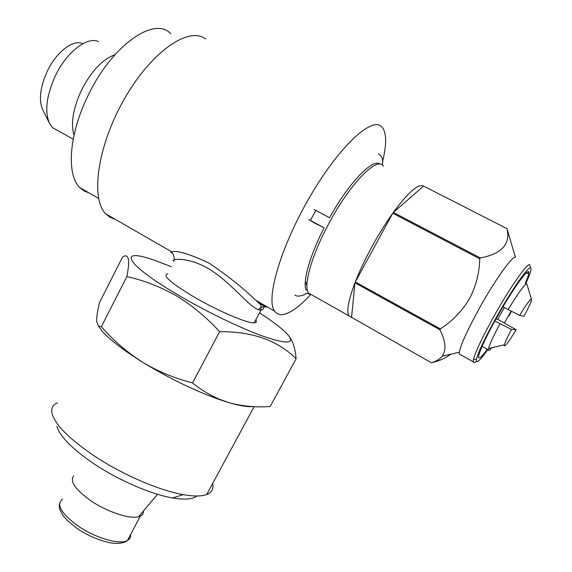 <?xml version="1.0" encoding="UTF-8"?>
<svg xmlns="http://www.w3.org/2000/svg" width="572" height="572" viewBox="0 0 572 572"><rect width="100%" height="100%" fill="white"/><g stroke="black" fill="none" stroke-linecap="round" stroke-linejoin="round"><path stroke-width="0.86" d="M314.107 222.808L324.124 227.828L308.737 219.526L314.107 222.808M379.93 164.135C372.923 157.808 348.87 182.783 329.515 217.768L314.078 209.502M73.774 475.861C69.498 481.131 75.068 489.346 90.476 500.493C106.878 511.833 129.815 519.426 138.653 516.716L140.383 516.094C142.55 515.014 143.551 513.349 143.386 511.075M171.45 266.709L154.025 260.11C117.217 247.04 124.61 263.656 177.921 294.887C205.284 311.032 239.103 327.477 261.74 335.757C284.749 343.793 293.972 344.094 289.403 336.665C285.235 330.973 275.268 323.03 259.502 312.827M126.834 276.619C130.209 259.817 128.829 253.224 122.687 256.828L99.478 302.659C97.497 310.689 96.575 316.924 96.704 321.357L98.491 326.083L101.351 326.712C113.192 340.347 126.834 352.116 142.285 362.026C157.779 371.385 174.539 378.349 192.564 382.918C200.736 389.561 209.459 394.909 218.733 398.977L228.664 402.574C242.02 406.249 255.87 407.564 270.22 406.52L296.124 358.737C277.67 340.404 252.159 331.388 219.598 331.688C206.542 317.338 192.185 305.427 176.519 295.931C160.439 286.786 143.879 280.344 126.834 276.619L101.351 326.712M56.878 426.197C59.81 436.364 72.108 448.863 93.779 463.685C118.433 480.23 151.151 494.351 172.608 497.955C184.613 499.964 192.707 499.313 196.875 496.003M57.386 402.802C52.696 404.812 50.937 408.437 52.109 413.663C55.284 424.853 69.183 438.831 93.808 455.612C121.836 474.352 159.116 490.49 183.204 494.637C193.736 496.489 201.573 496.446 206.707 494.515C211.876 492.442 213.849 488.781 212.627 483.54M98.377 325.997L101.559 330.394C109.03 339.153 122.608 349.692 142.285 362.026C168.011 377.72 193.236 390.068 217.961 399.063L228.664 402.574C239.411 405.72 247.426 407.057 252.71 406.585M73.988 135.285C70.57 123.538 73.08 108.487 81.524 90.133C91.456 70.957 102.567 59.181 114.843 54.805M58.273 130.874L52.624 127.728L49.764 123.881C44.409 112.212 46.253 96.26 55.291 76.026C66.481 52.195 87.116 36.215 98.491 41.541M49.242 122.837L42.943 110.246C38.531 100.615 39.954 87.652 47.219 71.357C56.192 52.174 72.93 39.275 82.432 43.529M504.382 307.564L497.647 319.305L516.194 329.772C507.843 343.272 503.889 348.284 504.318 344.809C505.147 342.013 507.557 336.887 511.561 329.436L516.194 329.772M491.891 347.712C489.661 350.336 488.474 351.058 488.345 349.885L488.517 348.498C489.675 344.072 493.522 335.821 500.057 323.738L511.561 329.436M494.887 320.942L500.057 323.738M487.301 349.313C482.518 355.798 479.679 358.601 478.778 357.729C477.019 356.199 485.928 336.458 498.67 314.192C514.493 286.279 530.258 265.136 528.742 273.309C528.478 275.268 527.312 278.614 525.253 283.354M511.161 311.104L504.361 322.93M487.816 349.599C479.429 361.347 475.668 364.5 476.526 359.066C478.657 350.993 485.878 336.007 498.191 314.099C512.862 288.252 528.313 266.316 530.587 267.732C531.881 268.454 530.28 273.752 525.782 283.626M476.326 361.032C474.395 362.855 473.351 363.106 473.18 361.769L473.373 359.795C475.518 351.401 483.011 335.778 495.845 312.92C511.139 285.943 527.284 263.12 529.665 264.679L530.151 266.295M460.682 354.819L459.266 354.025L459.316 352.23C461.032 343.858 468.318 328.128 481.181 305.04C496.482 277.885 512.955 255.212 515.486 257.328L507.192 229.551C510.346 244.509 501.387 253.975 480.316 257.943L393.322 212.412C408.358 192.113 418.447 183.34 423.595 186.086L507.035 228.664L510.281 239.882M315.665 210.582L310.496 220.306M479.751 258.787C479.415 273.037 475.933 286.465 469.312 299.077C461.904 311.282 452.245 321.214 440.326 328.886L355.291 281.953C359.559 271.035 365.058 259.388 371.779 246.997C378.542 234.606 385.535 223.352 392.742 213.22L479.751 258.787L480.316 257.943M439.925 329.758C445.717 341.191 446.489 350.014 442.249 356.227C439.625 359.252 436.014 361.433 431.402 362.762L348.763 315.73C346.468 310.903 348.534 299.935 354.955 282.825L439.925 329.758L440.326 328.886M450.729 354.24C445.724 358.072 439.339 360.903 431.574 362.741L431.402 362.762M312.605 295.338L308.451 292.993C303.189 285.771 311.59 255.47 328.693 223.816C350 183.44 377.949 155.176 383.426 166.323M89.139 192.95L84.141 191.005L79.823 187.623C66.252 174.803 68.804 134.377 88.21 95.274C112.069 45.002 154.769 15.616 170.835 33.848M172 252.888C170.578 252.431 170.499 252.095 171.786 251.88C177.334 250.257 189.747 254.004 209.037 263.12C227.584 275.675 243.179 288.066 255.834 300.307C260.16 303.868 263.706 306.177 266.459 307.221M382.754 160.846C386.558 144.966 386.579 134.041 382.832 128.071L381.488 126.562C371.485 116.431 338.352 147.412 309.431 197.54C280.416 247.554 265.673 299.142 274.524 311.075L255.834 300.307L261.025 305.048L260.918 310.153L258.458 309.709C248.856 306.685 230.044 281.167 207.607 268.139C185.464 255.591 168.411 259.652 174.331 261.111M167.768 273.859C161.955 275.111 170.342 282.597 192.928 296.332C216.695 310.41 247.147 323.473 254.161 322.844C256.435 322.758 256.964 321.771 255.741 319.884M264.071 306.492C263.785 308.773 262.734 309.995 260.925 310.153L254.161 322.844M274.524 311.075L277.177 313.685L280.645 314.722C288.238 314.764 298.284 308.001 310.775 294.437M115.43 219.412L110.031 217.324L105.677 213.792C90.34 198.448 97.369 146.039 124.367 98.935C151.194 51.68 188.946 25.833 205.705 38.996M507.035 228.664L507.192 229.551M528.621 271.929L528.099 273.323M511.511 311.282L508.787 316.101M354.955 282.825L351.544 317.71M423.595 186.086L393.322 212.412M392.742 213.22L355.291 281.953M523.923 316.316L519.619 315.387C526.004 305.005 529.922 299.564 531.381 299.077C532.117 299.928 529.629 305.677 523.923 316.316M519.619 315.387L508.143 309.581C518.175 293.071 524.395 284.477 526.812 283.791L527.127 284.827M508.143 309.581L502.967 306.807M495.931 319.054L497.647 319.305M289.782 337.265L290.619 338.574C293.522 343.114 295.352 349.835 296.124 358.737M192.564 382.918L219.598 331.688M62.591 499.163C55.956 504.368 60.897 513.163 77.42 525.546C94.895 537.894 119.77 545.137 127.442 540.483C129.83 539.189 130.881 537.215 130.58 534.563M265.136 306.663L261.139 307.107L258.458 309.709M324.124 227.828C310.188 254.826 302.281 281.76 306.142 290.097L307.307 289.94M306.978 283.848L305.255 281.71M294.895 294.98C296.303 296.475 299.292 296.46 303.861 294.938C307.579 292.578 304.747 293.25 311.004 294.43M382.361 165.129C383.883 157.865 380.001 154.49 378.357 153.968M138.653 516.716L157.493 494.279M59.559 503.589L59.238 506.878L59.717 509.316L62.806 515.265L67.267 520.427L76.805 528.228C80.316 530.702 84.863 533.326 90.44 536.107C101.959 541.419 111.611 543.25 113.463 543.228C119.827 543.757 124.489 542.842 127.442 540.483L140.383 516.094M73.195 139.175L52.624 127.728M488.345 349.885L482.067 346.432M525.782 273.359L528.742 273.309M476.526 359.066L473.373 359.795M473.18 361.769L459.266 354.025M306.935 284.899L305.155 283.898M459.316 352.23L442.249 356.234M348.763 315.73L308.451 292.993M98.591 198.362L79.823 187.623M105.677 213.792L171.786 251.88L171.979 252.853C173.187 253.725 174.002 255.999 174.424 259.674M530.587 267.732L529.665 264.679M531.381 299.077L526.812 283.791M504.318 344.809L488.517 348.498M101.559 330.394L98.491 326.083M217.961 399.063L218.733 398.984M206.707 494.515L254.111 406.656M172.608 497.955L183.204 494.637"/></g></svg>
